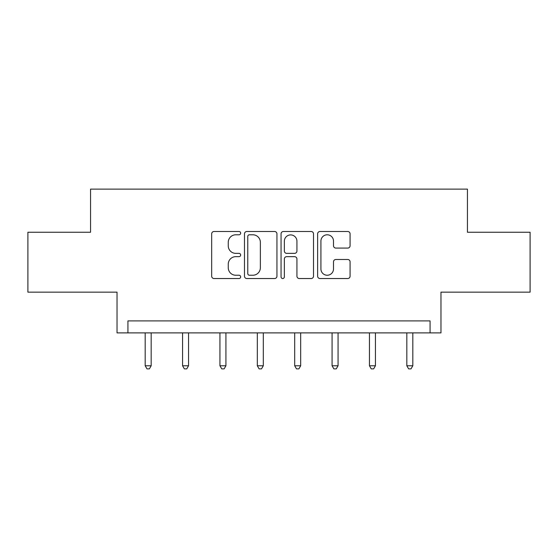 <?xml version="1.0" encoding="UTF-8"?>
<svg xmlns="http://www.w3.org/2000/svg" width="558" height="558" viewBox="0 0 558 558"><rect width="100%" height="100%" fill="white"/><g stroke="black" fill="none" stroke-linecap="round" stroke-linejoin="round"><path stroke-width="0.84" d="M240.665 233.146A1.646 1.646 0 0 0 239.019 231.5L214.028 231.5A2.351 2.351 0 0 0 211.677 233.851L211.677 276.182A2.351 2.351 0 0 0 214.028 278.533L239.019 278.533A1.646 1.646 0 0 0 240.665 276.887A1.646 1.646 0 0 0 239.019 275.24L235.783 275.24A7.526 7.526 0 0 1 228.257 267.714L228.257 264.185A7.526 7.526 0 0 1 235.783 256.659L239.019 256.659A1.646 1.646 0 0 0 240.665 255.013A1.646 1.646 0 0 0 239.019 253.367L235.783 253.367A7.526 7.526 0 0 1 228.257 245.841L228.257 242.318A7.526 7.526 0 0 1 235.783 234.792L239.019 234.792A1.646 1.646 0 0 0 240.665 233.146M27.9 232.254L27.9 292.155L117.034 292.155L117.034 332.889L440.966 332.889L440.966 292.155L530.1 292.155L530.1 232.254L467.444 232.254L467.444 189.127L90.556 189.127L90.556 232.254L27.9 232.254M347.732 248.08A2.351 2.351 0 0 0 350.082 245.729L350.082 233.851A2.351 2.351 0 0 0 347.732 231.5L319.978 231.5A2.351 2.351 0 0 0 317.628 233.851L317.628 276.182A2.351 2.351 0 0 0 319.978 278.533L347.732 278.533A2.351 2.351 0 0 0 350.082 276.182L350.082 261.835A2.351 2.351 0 0 0 347.732 259.484L335.853 259.484A2.351 2.351 0 0 0 333.503 261.835L333.503 268.949A6.291 6.291 0 0 1 327.211 275.24A6.291 6.291 0 0 1 320.92 268.949L320.92 241.084A6.291 6.291 0 0 1 327.211 234.792A6.291 6.291 0 0 1 333.503 241.084L333.503 245.729A2.351 2.351 0 0 0 335.853 248.08L347.732 248.08M430.065 332.889L430.065 320.906L127.935 320.906L127.935 332.889M276.942 233.851A2.351 2.351 0 0 0 274.592 231.5L246.838 231.5A2.351 2.351 0 0 0 244.488 233.851L244.488 276.182A2.351 2.351 0 0 0 246.838 278.533L274.592 278.533A2.351 2.351 0 0 0 276.942 276.182L276.942 233.851M283.408 231.5L311.162 231.5A2.351 2.351 0 0 1 313.512 233.851L313.512 276.182A2.351 2.351 0 0 1 311.162 278.533L299.283 278.533A2.351 2.351 0 0 1 296.933 276.182L296.933 259.017A2.351 2.351 0 0 0 294.582 256.659L286.7 256.659A2.351 2.351 0 0 0 284.35 259.017L284.35 276.887A1.646 1.646 0 0 1 282.704 278.533A1.646 1.646 0 0 1 281.058 276.887L281.058 233.851A2.351 2.351 0 0 1 283.408 231.5M249.426 234.792A1.646 1.646 0 0 0 247.78 236.439L247.78 273.594A1.646 1.646 0 0 0 249.426 275.24L252.837 275.24A7.526 7.526 0 0 0 260.363 267.714L260.363 242.318A7.526 7.526 0 0 0 252.837 234.792L249.426 234.792M296.933 241.202A6.291 6.291 0 0 0 290.641 234.911A6.291 6.291 0 0 0 284.35 241.202L284.35 251.016A2.351 2.351 0 0 0 286.7 253.367L294.582 253.367A2.351 2.351 0 0 0 296.933 251.016L296.933 241.202M145.185 332.889L145.185 365.762L151.176 365.762L151.176 332.889M151.176 365.762L149.377 368.873L146.984 368.873L145.185 365.762M182.564 332.889L182.564 365.762L188.548 365.762L188.548 332.889M188.548 365.762L186.756 368.873L184.356 368.873L182.564 365.762M219.936 332.889L219.936 365.762L225.927 365.762L225.927 332.889M225.927 365.762L224.135 368.873L221.735 368.873L219.936 365.762M257.315 332.889L257.315 365.762L263.306 365.762L263.306 332.889M263.306 365.762L261.507 368.873L259.114 368.873L257.315 365.762M294.694 332.889L294.694 365.762L300.685 365.762L300.685 332.889M300.685 365.762L298.886 368.873L296.493 368.873L294.694 365.762M332.073 332.889L332.073 365.762L338.064 365.762L338.064 332.889M338.064 365.762L336.265 368.873L333.865 368.873L332.073 365.762M369.452 332.889L369.452 365.762L375.436 365.762L375.436 332.889M375.436 365.762L373.644 368.873L371.244 368.873L369.452 365.762M406.824 332.889L406.824 365.762L412.815 365.762L412.815 332.889M412.815 365.762L411.016 368.873L408.623 368.873L406.824 365.762"/></g></svg>
